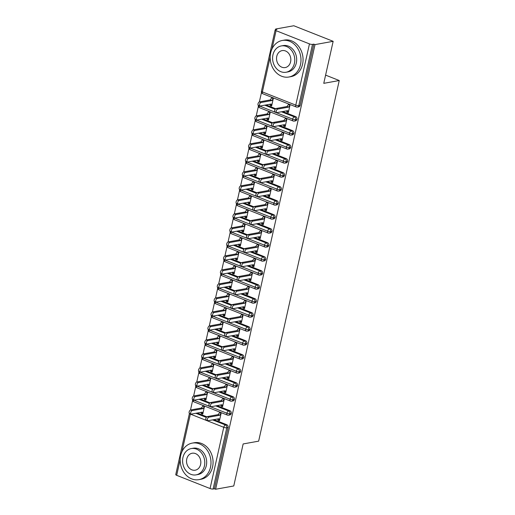 <?xml version="1.0" encoding="UTF-8"?>
<svg xmlns="http://www.w3.org/2000/svg" width="515" height="515" viewBox="0 0 515 515"><rect width="100%" height="100%" fill="white"/><g stroke="black" fill="none" stroke-linecap="round" stroke-linejoin="round"><path stroke-width="0.77" d="M275.654 29.033L276.851 29.503L275.525 29.748A2.227 0.573 12.6 0 0 275.139 29.967A2.227 0.573 12.6 0 0 276.072 30.681L309.464 43.891A2.227 0.573 12.6 0 0 312.496 44.374L313.815 44.129L315.013 44.605L333.154 41.316L293.801 25.75L275.654 29.033L275.499 29.754M261.504 92.365L259.367 101.906M258.369 106.367L256.238 115.907M255.24 120.375L253.11 129.915M252.112 134.376L249.975 143.917M248.977 148.378L246.846 157.925M245.848 162.386L243.717 171.926M242.72 176.388L240.589 185.934M239.591 190.395L237.454 199.936M236.456 204.397L234.325 213.944M233.327 218.405L231.196 227.945M230.199 232.407L228.061 241.953M227.07 246.415L224.933 255.955M223.935 260.416L221.804 269.963M220.806 274.424L218.675 283.965M217.678 288.426L215.54 297.966M214.543 302.434L212.412 311.974M211.414 316.435L209.283 325.976M208.285 330.443L206.155 339.984M205.157 344.445L203.019 353.985M202.022 358.453L199.891 367.993M198.893 372.454L196.762 381.995M195.764 386.462L193.627 396.003M192.629 400.464L190.499 410.004M333.154 41.316L323.761 83.333L339.25 80.527L325.596 75.126M339.25 80.527L258.646 441.149L243.151 443.949L233.765 485.967L215.618 489.25L214.427 488.78L228.113 427.54L226.793 427.785L213.101 489.018L214.427 488.78M213.101 489.018A2.227 0.573 -167.4 0 1 210.069 488.535L176.677 475.326A2.227 0.573 -167.4 0 1 175.75 474.611L189.43 413.416A2.227 0.573 -167.4 0 0 190.37 414.092L181.982 451.597M315.013 44.605L215.618 489.25M207.757 420.678L206.206 420.066A1.854 0.94 -68.4 0 1 205.923 418.264A1.854 0.94 -68.4 0 1 207.281 416.59L208.833 417.202A1.854 0.94 111.6 0 0 207.474 418.875A1.854 0.94 111.6 0 0 207.757 420.678A1.854 0.94 111.6 0 0 208.047 420.704L218.901 418.74L219.545 420.304L217.993 419.693L217.903 420.111L218.695 419.97M217.903 420.111L219.448 420.723L221.205 412.882L219.654 412.27L219.557 412.689L220.356 412.547M203.657 405.936L202.865 406.084L202.955 405.666L204.507 406.277L202.756 414.118L201.204 413.506L201.996 413.358M200.998 412.354L201.204 413.506M197.226 413.036L206.811 416.828M213.925 419.641L226.793 424.733A2.227 1.835 79.7 0 1 228.113 427.54M313.815 44.129L300.129 105.369A2.227 1.835 79.7 0 1 298.739 106.85L297.413 107.094A2.227 1.835 -100.3 0 0 298.803 105.607L300.129 105.369M266.094 104.938L275.68 108.729M282.793 111.543L295.668 116.635A2.227 1.835 79.7 0 1 297.001 119.371A2.227 1.835 79.7 0 1 295.61 120.858L294.284 121.096A2.227 1.835 -100.3 0 0 295.674 119.609L297.001 119.371M276.626 112.579L275.074 111.967A1.854 0.94 -68.4 0 1 274.791 110.159A1.854 0.94 -68.4 0 1 276.149 108.491L277.701 109.103A1.854 0.94 111.6 0 0 276.343 110.77A1.854 0.94 111.6 0 0 276.626 112.579A1.854 0.94 111.6 0 0 276.916 112.605L287.769 110.641L288.413 112.199L286.861 111.588L286.771 112.006L288.316 112.624L290.074 104.777L288.522 104.165L288.426 104.584L289.224 104.442M270.072 105.401L271.624 106.019L273.375 98.172L271.83 97.56L270.304 99.916L259.457 101.886L261.002 102.498A1.854 0.94 111.6 0 0 259.65 104.165A1.854 0.94 111.6 0 0 259.927 105.974A1.854 0.94 111.6 0 0 260.223 106L271.077 104.036L271.72 105.594L270.169 104.983L270.072 105.401L270.864 105.26M262.965 118.939L272.551 122.731M279.658 125.544L292.533 130.636A2.227 1.835 79.7 0 1 293.872 133.379A2.227 1.835 79.7 0 1 292.475 134.859L291.155 135.104A2.227 1.835 -100.3 0 0 292.546 133.617L293.872 133.379M273.497 126.581L271.946 125.969A1.854 0.94 -68.4 0 1 271.663 124.166A1.854 0.94 -68.4 0 1 273.021 122.493L274.572 123.104A1.854 0.94 111.6 0 0 273.214 124.778A1.854 0.94 111.6 0 0 273.497 126.581A1.854 0.94 111.6 0 0 273.787 126.606L284.641 124.643L285.284 126.207L283.733 125.596L283.636 126.014L285.188 126.626L286.945 118.785L285.394 118.173L285.297 118.592L286.089 118.45M266.944 119.409L268.495 120.021L270.246 112.18L268.695 111.568L267.176 113.924L256.322 115.888L257.873 116.499A1.854 0.94 111.6 0 0 256.522 118.173A1.854 0.94 111.6 0 0 256.798 119.976A1.854 0.94 111.6 0 0 257.094 120.001L267.942 118.038L268.585 119.602L267.034 118.991L266.944 119.409L267.736 119.268M259.837 132.941L269.422 136.739M276.529 139.552L289.404 144.644A2.227 1.835 79.7 0 1 290.737 147.38A2.227 1.835 79.7 0 1 289.346 148.867L288.02 149.105A2.227 1.835 -100.3 0 0 289.411 147.618L290.737 147.38M270.362 140.589L268.817 139.977A1.854 0.94 -68.4 0 1 268.534 138.168A1.854 0.94 -68.4 0 1 269.886 136.501L271.437 137.112A1.854 0.94 111.6 0 0 270.085 138.78A1.854 0.94 111.6 0 0 270.362 140.589A1.854 0.94 111.6 0 0 270.658 140.614L281.505 138.651L282.156 140.209L280.604 139.597L280.508 140.016L282.059 140.634L283.81 132.786L282.259 132.175L282.168 132.593L282.96 132.452M263.815 133.411L265.36 134.029L267.118 126.181L265.566 125.57L264.047 127.926L253.193 129.896L254.745 130.507A1.854 0.94 111.6 0 0 253.386 132.175A1.854 0.94 111.6 0 0 253.67 133.984A1.854 0.94 111.6 0 0 253.959 134.009L264.813 132.04L265.457 133.604L263.905 132.992L263.815 133.411L264.607 133.269M256.702 146.949L266.287 150.74M273.401 153.554L286.276 158.646A2.227 1.835 79.7 0 1 287.608 161.388A2.227 1.835 79.7 0 1 286.218 162.869L284.892 163.107A2.227 1.835 -100.3 0 0 286.282 161.626L287.608 161.388M267.234 154.59L265.682 153.979A1.854 0.94 -68.4 0 1 265.405 152.176A1.854 0.94 -68.4 0 1 266.757 150.502L268.309 151.114A1.854 0.94 111.6 0 0 266.95 152.788A1.854 0.94 111.6 0 0 267.234 154.59A1.854 0.94 111.6 0 0 267.523 154.616L278.377 152.652L279.021 154.217L277.469 153.605L277.379 154.024L278.93 154.635L280.681 146.794L279.13 146.183L279.04 146.601L279.832 146.453M260.68 147.419L262.232 148.03L263.983 140.189L262.438 139.578L260.912 141.934L250.065 143.897L251.616 144.509A1.854 0.94 111.6 0 0 250.258 146.183A1.854 0.94 111.6 0 0 250.541 147.985A1.854 0.94 111.6 0 0 250.831 148.011L261.684 146.048L262.328 147.612L260.777 147L260.68 147.419L261.478 147.271M253.573 160.95L263.159 164.749M270.272 167.555L283.147 172.654A2.227 1.835 79.7 0 1 284.48 175.39A2.227 1.835 79.7 0 1 283.089 176.877L281.763 177.115A2.227 1.835 -100.3 0 0 283.153 175.628L284.48 175.39M264.105 168.598L262.553 167.987A1.854 0.94 -68.4 0 1 262.27 166.178A1.854 0.94 -68.4 0 1 263.629 164.504L265.18 165.122A1.854 0.94 111.6 0 0 263.822 166.789A1.854 0.94 111.6 0 0 264.105 168.598A1.854 0.94 111.6 0 0 264.395 168.624L275.248 166.654L275.892 168.218L274.341 167.607L274.25 168.025L275.795 168.643L277.553 160.796L276.001 160.184L275.905 160.603L276.697 160.461M257.552 161.42L259.103 162.038L260.854 154.191L259.303 153.579L257.783 155.936L246.93 157.899L248.481 158.517A1.854 0.94 111.6 0 0 247.129 160.184A1.854 0.94 111.6 0 0 247.406 161.993A1.854 0.94 111.6 0 0 247.702 162.019L258.549 160.049L259.193 161.613L257.648 161.002L257.552 161.42L258.343 161.279M250.445 174.958L260.03 178.75M267.137 181.563L280.012 186.655A2.227 1.835 79.7 0 1 281.351 189.391A2.227 1.835 79.7 0 1 279.954 190.878L278.628 191.117A2.227 1.835 -100.3 0 0 280.025 189.636L281.351 189.391M260.976 182.6L259.425 181.988A1.854 0.94 -68.4 0 1 259.142 180.186A1.854 0.94 -68.4 0 1 260.5 178.512L262.045 179.123A1.854 0.94 111.6 0 0 260.693 180.797A1.854 0.94 111.6 0 0 260.976 182.6A1.854 0.94 111.6 0 0 261.266 182.625L272.12 180.662L272.763 182.226L271.212 181.608L271.115 182.033L272.667 182.645L274.418 174.804L272.873 174.186L272.776 174.611L273.568 174.463M254.423 175.428L255.974 176.04L257.725 168.199L256.174 167.581L254.655 169.944L243.801 171.907L245.352 172.519A1.854 0.94 111.6 0 0 243.994 174.192A1.854 0.94 111.6 0 0 244.277 175.995A1.854 0.94 111.6 0 0 244.567 176.021L255.421 174.057L256.064 175.621L254.513 175.003L254.423 175.428L255.215 175.28M247.316 188.96L256.901 192.752M264.008 195.565L276.883 200.663A2.227 1.835 79.7 0 1 278.216 203.399A2.227 1.835 79.7 0 1 276.825 204.886L275.499 205.125A2.227 1.835 -100.3 0 0 276.89 203.637L278.216 203.399M257.841 196.608L256.29 195.996A1.854 0.94 -68.4 0 1 256.013 194.187A1.854 0.94 -68.4 0 1 257.365 192.513L258.916 193.131A1.854 0.94 111.6 0 0 257.564 194.799A1.854 0.94 111.6 0 0 257.841 196.608A1.854 0.94 111.6 0 0 258.137 196.633L268.985 194.664L269.628 196.228L268.083 195.616L267.987 196.035L269.538 196.646L271.289 188.805L269.738 188.194L269.648 188.612L270.439 188.471M251.294 189.43L252.839 190.041L254.597 182.201L253.045 181.589L251.526 183.945L240.672 185.909L242.224 186.527A1.854 0.94 111.6 0 0 240.866 188.194A1.854 0.94 111.6 0 0 241.149 190.003A1.854 0.94 111.6 0 0 241.438 190.029L252.292 188.059L252.936 189.623L251.384 189.011L251.294 189.43L252.086 189.288M244.181 202.968L253.766 206.76M260.88 209.573L273.755 214.665A2.227 1.835 79.7 0 1 275.087 217.401A2.227 1.835 79.7 0 1 273.697 218.888L272.371 219.126A2.227 1.835 -100.3 0 0 273.761 217.645L275.087 217.401M254.713 210.609L253.161 209.998A1.854 0.94 -68.4 0 1 252.884 208.195A1.854 0.94 -68.4 0 1 254.236 206.521L255.788 207.133A1.854 0.94 111.6 0 0 254.429 208.807A1.854 0.94 111.6 0 0 254.713 210.609A1.854 0.94 111.6 0 0 255.002 210.635L265.856 208.672L266.5 210.236L264.948 209.618L264.858 210.043L266.409 210.654L268.161 202.813L266.609 202.195L266.513 202.62L267.311 202.472M248.159 203.438L249.711 204.049L251.462 196.209L249.917 195.591L248.391 197.953L237.544 199.917L239.089 200.528A1.854 0.94 111.6 0 0 237.737 202.202A1.854 0.94 111.6 0 0 238.02 204.004A1.854 0.94 111.6 0 0 238.31 204.03L249.163 202.067L249.807 203.631L248.256 203.013L248.159 203.438L248.951 203.29M241.052 216.97L250.638 220.761M257.745 223.574L270.626 228.673A2.227 1.835 79.7 0 1 271.959 231.409A2.227 1.835 79.7 0 1 270.568 232.896L269.242 233.134A2.227 1.835 -100.3 0 0 270.632 231.647L271.959 231.409M251.584 224.617L250.032 224.006A1.854 0.94 -68.4 0 1 249.749 222.197A1.854 0.94 -68.4 0 1 251.108 220.523L252.659 221.141A1.854 0.94 111.6 0 0 251.301 222.808A1.854 0.94 111.6 0 0 251.584 224.617A1.854 0.94 111.6 0 0 251.874 224.643L262.727 222.673L263.371 224.237L261.82 223.626L261.723 224.044L263.274 224.656L265.032 216.815L263.48 216.203L263.384 216.622L264.176 216.48M245.031 217.439L246.582 218.051L248.333 210.21L246.782 209.599L245.262 211.955L234.409 213.918L235.96 214.536A1.854 0.94 111.6 0 0 234.608 216.203A1.854 0.94 111.6 0 0 234.885 218.012A1.854 0.94 111.6 0 0 235.181 218.038L246.028 216.068L246.672 217.633L245.127 217.021L245.031 217.439L245.822 217.298M237.924 230.978L247.509 234.769M254.616 237.582L267.491 242.674A2.227 1.835 79.7 0 1 268.824 245.41A2.227 1.835 79.7 0 1 267.433 246.897L266.107 247.136A2.227 1.835 -100.3 0 0 267.504 245.655L268.824 245.41M248.449 238.619L246.904 238.007A1.854 0.94 -68.4 0 1 246.621 236.198A1.854 0.94 -68.4 0 1 247.979 234.531L249.524 235.143A1.854 0.94 111.6 0 0 248.172 236.816A1.854 0.94 111.6 0 0 248.449 238.619A1.854 0.94 111.6 0 0 248.745 238.645L259.599 236.681L260.242 238.245L258.691 237.627L258.594 238.052L260.146 238.664L261.897 230.823L260.352 230.205L260.255 230.63L261.047 230.482M241.902 231.447L243.453 232.059L245.204 224.218L243.653 223.6L242.134 225.963L231.28 227.926L232.832 228.538A1.854 0.94 111.6 0 0 231.473 230.211A1.854 0.94 111.6 0 0 231.756 232.014A1.854 0.94 111.6 0 0 232.046 232.04L242.9 230.076L243.544 231.641L241.992 231.023L241.902 231.447L242.694 231.299M234.789 244.979L244.38 248.771M251.487 251.584L264.362 256.682A2.227 1.835 79.7 0 1 265.695 259.418A2.227 1.835 79.7 0 1 264.304 260.905L262.978 261.144A2.227 1.835 -100.3 0 0 264.369 259.657L265.695 259.418M245.32 252.627L243.769 252.009A1.854 0.94 -68.4 0 1 243.492 250.206A1.854 0.94 -68.4 0 1 244.844 248.533L246.395 249.151A1.854 0.94 111.6 0 0 245.043 250.818A1.854 0.94 111.6 0 0 245.32 252.627A1.854 0.94 111.6 0 0 245.616 252.646L256.464 250.683L257.107 252.247L255.562 251.635L255.466 252.054L257.017 252.665L258.768 244.825L257.217 244.213L257.127 244.631L257.918 244.49M238.767 245.449L240.318 246.061L242.076 238.22L240.524 237.608L239.005 239.964L228.151 241.928L229.703 242.546A1.854 0.94 111.6 0 0 228.345 244.213A1.854 0.94 111.6 0 0 228.628 246.022A1.854 0.94 111.6 0 0 228.918 246.041L239.771 244.078L240.415 245.642L238.863 245.031L238.767 245.449L239.565 245.307M231.66 258.987L241.245 262.779M248.359 265.592L261.234 270.684A2.227 1.835 79.7 0 1 262.566 273.42A2.227 1.835 79.7 0 1 261.176 274.907L259.85 275.145A2.227 1.835 -100.3 0 0 261.24 273.665L262.566 273.42M242.192 266.628L240.64 266.017A1.854 0.94 -68.4 0 1 240.357 264.208A1.854 0.94 -68.4 0 1 241.715 262.541L243.267 263.152A1.854 0.94 111.6 0 0 241.908 264.826A1.854 0.94 111.6 0 0 242.192 266.628A1.854 0.94 111.6 0 0 242.481 266.654L253.335 264.691L253.979 266.255L252.427 265.637L252.337 266.062L253.882 266.673L255.64 258.833L254.088 258.215L253.992 258.639L254.79 258.491M235.638 259.457L237.19 260.069L238.941 252.228L237.389 251.61L235.87 253.972L225.023 255.936L226.568 256.547A1.854 0.94 111.6 0 0 225.216 258.221A1.854 0.94 111.6 0 0 225.493 260.024A1.854 0.94 111.6 0 0 225.789 260.049L236.636 258.086L237.286 259.65L235.735 259.032L235.638 259.457L236.43 259.309M228.531 272.989L238.117 276.78M245.224 279.594L258.099 284.692A2.227 1.835 79.7 0 1 259.438 287.428A2.227 1.835 79.7 0 1 258.041 288.909L256.721 289.153A2.227 1.835 -100.3 0 0 258.112 287.666L259.438 287.428M239.063 280.636L237.512 280.018A1.854 0.94 -68.4 0 1 237.228 278.216A1.854 0.94 -68.4 0 1 238.587 276.542L240.138 277.16A1.854 0.94 111.6 0 0 238.78 278.827A1.854 0.94 111.6 0 0 239.063 280.636A1.854 0.94 111.6 0 0 239.353 280.656L250.206 278.692L250.85 280.257L249.299 279.645L249.202 280.063L250.754 280.675L252.505 272.834L250.959 272.223L250.863 272.641L251.655 272.499M232.51 273.459L234.061 274.07L235.812 266.229L234.261 265.618L232.741 267.974L221.888 269.937L223.439 270.555A1.854 0.94 111.6 0 0 222.081 272.223A1.854 0.94 111.6 0 0 222.364 274.032A1.854 0.94 111.6 0 0 222.654 274.051L233.507 272.087L234.151 273.652L232.6 273.04L232.51 273.459L233.301 273.317M225.403 286.997L234.988 290.788M242.095 293.601L254.97 298.694A2.227 1.835 79.7 0 1 256.303 301.43A2.227 1.835 79.7 0 1 254.912 302.917L253.586 303.155A2.227 1.835 -100.3 0 0 254.977 301.674L256.303 301.43M235.928 294.638L234.383 294.026A1.854 0.94 -68.4 0 1 234.1 292.217A1.854 0.94 -68.4 0 1 235.452 290.55L237.003 291.162A1.854 0.94 111.6 0 0 235.651 292.835A1.854 0.94 111.6 0 0 235.928 294.638A1.854 0.94 111.6 0 0 236.224 294.664L247.071 292.7L247.715 294.265L246.17 293.647L246.073 294.071L247.625 294.683L249.376 286.842L247.824 286.224L247.734 286.649L248.526 286.501M229.381 287.467L230.926 288.078L232.683 280.237L231.132 279.619L229.613 281.982L218.759 283.945L220.311 284.557A1.854 0.94 111.6 0 0 218.952 286.231A1.854 0.94 111.6 0 0 219.236 288.033A1.854 0.94 111.6 0 0 219.525 288.059L230.379 286.095L231.023 287.66L229.471 287.042L229.381 287.467L230.173 287.319M222.268 300.998L231.853 304.79M238.966 307.603L251.841 312.695A2.227 1.835 79.7 0 1 253.174 315.438A2.227 1.835 79.7 0 1 251.784 316.918L250.457 317.163A2.227 1.835 -100.3 0 0 251.848 315.676L253.174 315.438M232.799 308.646L231.248 308.028A1.854 0.94 -68.4 0 1 230.971 306.225A1.854 0.94 -68.4 0 1 232.323 304.552L233.874 305.17A1.854 0.94 111.6 0 0 232.516 306.837A1.854 0.94 111.6 0 0 232.799 308.646A1.854 0.94 111.6 0 0 233.089 308.665L243.943 306.702L244.586 308.266L243.035 307.655L242.945 308.073L244.496 308.685L246.247 300.844L244.696 300.232L244.606 300.651L245.398 300.509M226.246 301.468L227.797 302.08L229.548 294.239L228.003 293.627L226.478 295.983L215.631 297.947L217.182 298.558A1.854 0.94 111.6 0 0 215.824 300.232A1.854 0.94 111.6 0 0 216.107 302.041A1.854 0.94 111.6 0 0 216.397 302.06L227.25 300.097L227.894 301.661L226.343 301.05L226.246 301.468L227.044 301.327M219.139 315.006L228.724 318.798M235.838 321.611L248.713 326.703A2.227 1.835 79.7 0 1 250.045 329.439A2.227 1.835 79.7 0 1 248.655 330.926L247.329 331.164A2.227 1.835 -100.3 0 0 248.719 329.684L250.045 329.439M229.671 322.648L228.119 322.036A1.854 0.94 -68.4 0 1 227.836 320.227A1.854 0.94 -68.4 0 1 229.194 318.56L230.746 319.171A1.854 0.94 111.6 0 0 229.387 320.845A1.854 0.94 111.6 0 0 229.671 322.648A1.854 0.94 111.6 0 0 229.96 322.673L240.814 320.71L241.458 322.274L239.906 321.656L239.816 322.075L241.361 322.693L243.119 314.852L241.567 314.234L241.471 314.652L242.262 314.511M223.117 315.47L224.669 316.088L226.42 308.24L224.868 307.629L223.349 309.991L212.495 311.955L214.047 312.566A1.854 0.94 111.6 0 0 212.695 314.24A1.854 0.94 111.6 0 0 212.972 316.043A1.854 0.94 111.6 0 0 213.268 316.068L224.115 314.105L224.759 315.663L223.214 315.051L223.117 315.47L223.909 315.328M216.01 329.008L225.596 332.799M232.703 335.613L245.578 340.705A2.227 1.835 79.7 0 1 246.917 343.447A2.227 1.835 79.7 0 1 245.52 344.928L244.194 345.172A2.227 1.835 -100.3 0 0 245.591 343.685L246.917 343.447M226.542 336.656L224.991 336.038A1.854 0.94 -68.4 0 1 224.707 334.235A1.854 0.94 -68.4 0 1 226.066 332.561L227.611 333.173A1.854 0.94 111.6 0 0 226.259 334.847A1.854 0.94 111.6 0 0 226.542 336.656A1.854 0.94 111.6 0 0 226.832 336.675L237.685 334.711L238.329 336.276L236.778 335.664L236.681 336.083L238.233 336.694L239.984 328.853L238.439 328.242L238.342 328.66L239.134 328.519M219.989 329.478L221.54 330.089L223.291 322.248L221.74 321.637L220.22 323.993L209.367 325.956L210.918 326.568A1.854 0.94 111.6 0 0 209.56 328.242A1.854 0.94 111.6 0 0 209.843 330.051A1.854 0.94 111.6 0 0 210.133 330.07L220.987 328.107L221.63 329.671L220.079 329.059L219.989 329.478L220.78 329.336M212.882 343.016L222.467 346.807M229.574 349.621L242.449 354.713A2.227 1.835 79.7 0 1 243.782 357.449A2.227 1.835 79.7 0 1 242.391 358.936L241.065 359.174A2.227 1.835 -100.3 0 0 242.456 357.687L243.782 357.449M223.407 350.657L221.856 350.046A1.854 0.94 -68.4 0 1 221.579 348.237A1.854 0.94 -68.4 0 1 222.931 346.569L224.482 347.181A1.854 0.94 111.6 0 0 223.13 348.855A1.854 0.94 111.6 0 0 223.407 350.657A1.854 0.94 111.6 0 0 223.703 350.683L234.55 348.719L235.194 350.277L233.649 349.666L233.553 350.084L235.104 350.702L236.855 342.855L235.304 342.243L235.213 342.662L236.005 342.52M216.854 343.479L218.405 344.097L220.163 336.25L218.611 335.638L217.092 337.995L206.238 339.964L207.79 340.576A1.854 0.94 111.6 0 0 206.431 342.25A1.854 0.94 111.6 0 0 206.715 344.052A1.854 0.94 111.6 0 0 207.004 344.078L217.858 342.115L218.502 343.672L216.95 343.061L216.854 343.479L217.652 343.338M209.747 357.017L219.332 360.809M226.446 363.622L239.321 368.714A2.227 1.835 79.7 0 1 240.653 371.457A2.227 1.835 79.7 0 1 239.263 372.937L237.936 373.182A2.227 1.835 -100.3 0 0 239.327 371.695L240.653 371.457M220.278 364.665L218.727 364.047A1.854 0.94 -68.4 0 1 218.444 362.245A1.854 0.94 -68.4 0 1 219.802 360.571L221.353 361.182A1.854 0.94 111.6 0 0 219.995 362.856A1.854 0.94 111.6 0 0 220.278 364.665A1.854 0.94 111.6 0 0 220.568 364.684L231.422 362.721L232.065 364.285L230.514 363.674L230.424 364.092L231.975 364.704L233.726 356.863L232.175 356.251L232.078 356.67L232.877 356.528M213.725 357.487L215.276 358.099L217.027 350.258L215.482 349.646L213.957 352.002L203.11 353.966L204.655 354.577A1.854 0.94 111.6 0 0 203.303 356.251A1.854 0.94 111.6 0 0 203.586 358.06A1.854 0.94 111.6 0 0 203.876 358.08L214.729 356.116L215.373 357.68L213.822 357.069L213.725 357.487L214.517 357.346M206.618 371.025L216.203 374.817M223.31 377.63L236.185 382.722A2.227 1.835 79.7 0 1 237.524 385.458A2.227 1.835 79.7 0 1 236.128 386.945L234.808 387.183A2.227 1.835 -100.3 0 0 236.198 385.696L237.524 385.458M217.15 378.667L215.598 378.055A1.854 0.94 -68.4 0 1 215.315 376.246A1.854 0.94 -68.4 0 1 216.673 374.579L218.225 375.19A1.854 0.94 111.6 0 0 216.867 376.858A1.854 0.94 111.6 0 0 217.15 378.667A1.854 0.94 111.6 0 0 217.439 378.692L228.293 376.729L228.937 378.287L227.385 377.675L227.289 378.094L228.84 378.712L230.598 370.864L229.046 370.253L228.95 370.671L229.742 370.53M210.596 371.489L212.148 372.107L213.899 364.26L212.347 363.648L210.828 366.004L199.975 367.974L201.526 368.585A1.854 0.94 111.6 0 0 200.174 370.253A1.854 0.94 111.6 0 0 200.451 372.062A1.854 0.94 111.6 0 0 200.747 372.088L211.594 370.124L212.238 371.682L210.693 371.07L210.596 371.489L211.388 371.347M203.489 385.027L213.075 388.819M220.182 391.632L233.057 396.724A2.227 1.835 79.7 0 1 234.389 399.466A2.227 1.835 79.7 0 1 232.999 400.947L231.673 401.191A2.227 1.835 -100.3 0 0 233.07 399.704L234.389 399.466M214.015 392.675L212.47 392.057A1.854 0.94 -68.4 0 1 212.186 390.254A1.854 0.94 -68.4 0 1 213.545 388.58L215.09 389.192A1.854 0.94 111.6 0 0 213.738 390.866A1.854 0.94 111.6 0 0 214.015 392.675A1.854 0.94 111.6 0 0 214.311 392.694L225.158 390.731L225.808 392.295L224.257 391.683L224.16 392.102L225.712 392.713L227.463 384.872L225.911 384.261L225.821 384.679L226.613 384.538M207.468 385.497L209.013 386.108L210.77 378.268L209.219 377.656L207.7 380.012L196.846 381.976L198.397 382.587A1.854 0.94 111.6 0 0 197.039 384.261A1.854 0.94 111.6 0 0 197.322 386.063A1.854 0.94 111.6 0 0 197.612 386.089L208.466 384.126L209.109 385.69L207.558 385.078L207.468 385.497L208.26 385.355M200.354 399.035L209.94 402.827M217.053 405.64L229.928 410.732A2.227 1.835 79.7 0 1 231.261 413.468A2.227 1.835 79.7 0 1 229.87 414.955L228.544 415.193A2.227 1.835 -100.3 0 0 229.935 413.706L231.261 413.468M210.886 406.676L209.335 406.065A1.854 0.94 -68.4 0 1 209.058 404.256A1.854 0.94 -68.4 0 1 210.41 402.588L211.961 403.2A1.854 0.94 111.6 0 0 210.603 404.867A1.854 0.94 111.6 0 0 210.886 406.676A1.854 0.94 111.6 0 0 211.176 406.702L222.029 404.739L222.673 406.296L221.122 405.685L221.032 406.103L222.583 406.721L224.334 398.874L222.783 398.262L222.692 398.681L223.484 398.539M204.333 399.498L205.884 400.116L207.642 392.269L206.09 391.658L204.564 394.014L193.717 395.984L195.269 396.595A1.854 0.94 111.6 0 0 193.91 398.262A1.854 0.94 111.6 0 0 194.194 400.071A1.854 0.94 111.6 0 0 194.483 400.097L205.337 398.134L205.981 399.692L204.429 399.08L204.333 399.498L205.131 399.357M192.61 399.447A2.227 0.573 12.6 0 0 193.511 400.013L226.903 413.223A2.227 0.573 12.6 0 0 229.935 413.706A2.227 1.835 -100.3 0 0 228.602 410.97L229.928 410.732M221.032 406.103L221.823 405.962M224.16 392.102L224.952 391.96M227.289 378.094L228.087 377.952M230.424 364.092L231.216 363.951M233.553 350.084L234.344 349.943M236.681 336.083L237.473 335.941M239.816 322.075L240.608 321.933M242.945 308.073L243.737 307.931M246.073 294.071L246.865 293.923M249.202 280.063L250 279.922M252.337 266.062L253.129 265.914M255.466 252.054L256.258 251.912M258.594 238.052L259.386 237.904M261.723 224.044L262.521 223.903M264.858 210.043L265.65 209.895M267.987 196.035L268.779 195.893M271.115 182.033L271.907 181.885M274.25 168.025L275.042 167.884M277.379 154.024L278.171 153.876M280.508 140.016L281.299 139.874M283.636 126.014L284.435 125.872M286.771 112.006L287.563 111.864M195.739 385.439A2.227 0.573 12.6 0 0 196.646 386.012L230.038 399.222A2.227 0.573 12.6 0 0 233.07 399.704A2.227 1.835 -100.3 0 0 231.731 396.968L233.057 396.724M198.867 371.437A2.227 0.573 12.6 0 0 199.775 372.004L233.166 385.214A2.227 0.573 12.6 0 0 236.198 385.696A2.227 1.835 -100.3 0 0 234.866 382.96L236.185 382.722M202.002 357.429A2.227 0.573 12.6 0 0 202.904 358.002L236.295 371.212A2.227 0.573 12.6 0 0 239.327 371.695A2.227 1.835 -100.3 0 0 237.994 368.959L239.321 368.714M205.131 343.428A2.227 0.573 12.6 0 0 206.032 343.994L239.424 357.204A2.227 0.573 12.6 0 0 242.456 357.687A2.227 1.835 -100.3 0 0 241.123 354.951L242.449 354.713M208.26 329.42A2.227 0.573 12.6 0 0 209.167 329.993L242.559 343.202A2.227 0.573 12.6 0 0 245.591 343.685A2.227 1.835 -100.3 0 0 244.252 340.949L245.578 340.705M211.395 315.418A2.227 0.573 12.6 0 0 212.296 315.985L245.687 329.201A2.227 0.573 12.6 0 0 248.719 329.684A2.227 1.835 -100.3 0 0 247.387 326.941L248.713 326.703M214.523 301.41A2.227 0.573 12.6 0 0 215.424 301.983L248.816 315.193A2.227 0.573 12.6 0 0 251.848 315.676A2.227 1.835 -100.3 0 0 250.515 312.94L251.841 312.695M217.652 287.409A2.227 0.573 12.6 0 0 218.56 287.982L251.951 301.191A2.227 0.573 12.6 0 0 254.977 301.674A2.227 1.835 -100.3 0 0 253.644 298.932L254.97 298.694M220.78 273.401A2.227 0.573 12.6 0 0 221.688 273.974L255.08 287.183A2.227 0.573 12.6 0 0 258.112 287.666A2.227 1.835 -100.3 0 0 256.779 284.93L258.099 284.692M223.916 259.399A2.227 0.573 12.6 0 0 224.817 259.972L258.208 273.182A2.227 0.573 12.6 0 0 261.24 273.665A2.227 1.835 -100.3 0 0 259.908 270.922L261.234 270.684M227.044 245.391A2.227 0.573 12.6 0 0 227.945 245.964L261.337 259.174A2.227 0.573 12.6 0 0 264.369 259.657A2.227 1.835 -100.3 0 0 263.036 256.921L264.362 256.682M230.173 231.39A2.227 0.573 12.6 0 0 231.081 231.962L264.472 245.172A2.227 0.573 12.6 0 0 267.504 245.655A2.227 1.835 -100.3 0 0 266.165 242.913L267.491 242.674M233.308 217.382A2.227 0.573 12.6 0 0 234.209 217.954L267.6 231.164A2.227 0.573 12.6 0 0 270.632 231.647A2.227 1.835 -100.3 0 0 269.3 228.911L270.626 228.673M236.436 203.38A2.227 0.573 12.6 0 0 237.338 203.953L270.729 217.163A2.227 0.573 12.6 0 0 273.761 217.645A2.227 1.835 -100.3 0 0 272.429 214.903L273.755 214.665M239.565 189.372A2.227 0.573 12.6 0 0 240.473 189.945L273.858 203.155A2.227 0.573 12.6 0 0 276.89 203.637A2.227 1.835 -100.3 0 0 275.557 200.901L276.883 200.663M242.694 175.37A2.227 0.573 12.6 0 0 243.601 175.943L276.993 189.153A2.227 0.573 12.6 0 0 280.025 189.636A2.227 1.835 -100.3 0 0 278.686 186.894L280.012 186.655M245.829 161.362A2.227 0.573 12.6 0 0 246.73 161.935L280.121 175.145A2.227 0.573 12.6 0 0 283.153 175.628A2.227 1.835 -100.3 0 0 281.821 172.892L283.147 172.654M248.957 147.361A2.227 0.573 12.6 0 0 249.859 147.934L283.25 161.144A2.227 0.573 12.6 0 0 286.282 161.626A2.227 1.835 -100.3 0 0 284.95 158.89L286.276 158.646M252.086 133.353A2.227 0.573 12.6 0 0 252.994 133.926L286.385 147.136A2.227 0.573 12.6 0 0 289.411 147.618A2.227 1.835 -100.3 0 0 288.078 144.882L289.404 144.644M255.215 119.351A2.227 0.573 12.6 0 0 256.122 119.924L289.514 133.134A2.227 0.573 12.6 0 0 292.546 133.617A2.227 1.835 -100.3 0 0 291.213 130.881L292.533 130.636M258.35 105.35A2.227 0.573 12.6 0 0 259.251 105.916L292.642 119.126A2.227 0.573 12.6 0 0 295.674 119.609A2.227 1.835 -100.3 0 0 294.342 116.873L295.668 116.635M207.281 416.59L218.135 414.627L219.557 412.689L221.109 413.3L219.686 415.238L218.135 414.627M217.993 419.693L217.691 418.959M208.833 417.202L219.686 415.238M191.059 414.073L189.514 413.461A1.854 0.94 -68.4 0 1 189.23 411.659A1.854 0.94 -68.4 0 1 190.582 409.985L192.134 410.597A1.854 0.94 111.6 0 0 190.782 412.27A1.854 0.94 111.6 0 0 191.059 414.073A1.854 0.94 111.6 0 0 191.355 414.099L202.202 412.135L202.852 413.7L201.301 413.088M190.582 409.985L201.436 408.022L202.865 406.084L204.416 406.696L202.987 408.633L192.134 410.597M201.436 408.022L202.987 408.633M210.41 402.588L221.263 400.619L222.692 398.681L224.237 399.299L222.815 401.237L221.263 400.619M221.122 405.685L220.826 404.951M211.961 403.2L222.815 401.237M213.545 388.58L224.392 386.617L225.821 384.679L227.373 385.291L225.943 387.228L224.392 386.617M224.257 391.683L223.954 390.949M215.09 389.192L225.943 387.228M216.673 374.579L227.527 372.609L228.95 370.671L230.501 371.289L229.072 373.227L227.527 372.609M227.385 377.675L227.083 376.948M218.225 375.19L229.072 373.227M219.802 360.571L230.656 358.607L232.078 356.67L233.63 357.281L232.207 359.219L230.656 358.607M230.514 363.674L230.211 362.94M221.353 361.182L232.207 359.219M194.194 400.071L192.642 399.46A1.854 0.94 -68.4 0 1 192.359 397.651A1.854 0.94 -68.4 0 1 193.717 395.984M206.785 391.934L205.994 392.076L207.545 392.694L206.116 394.632L195.269 396.595M204.127 398.346L204.429 399.08M204.564 394.014L206.116 394.632M197.322 386.063L195.771 385.452A1.854 0.94 -68.4 0 1 195.488 383.649A1.854 0.94 -68.4 0 1 196.846 381.976M209.92 377.933L209.122 378.074L210.674 378.686L209.251 380.624L198.397 382.587M207.255 384.344L207.558 385.078M207.7 380.012L209.251 380.624M200.451 372.062L198.899 371.45A1.854 0.94 -68.4 0 1 198.623 369.641A1.854 0.94 -68.4 0 1 199.975 367.974M213.049 363.925L212.257 364.066L213.802 364.684L212.38 366.622L201.526 368.585M210.39 370.343L210.693 371.07M210.828 366.004L212.38 366.622M203.586 358.06L202.035 357.442A1.854 0.94 -68.4 0 1 201.751 355.64A1.854 0.94 -68.4 0 1 203.11 353.966M216.178 349.923L215.386 350.065L216.937 350.676L215.508 352.614L204.655 354.577M213.519 356.335L213.822 357.069M213.957 352.002L215.508 352.614M180.681 455.479A18.566 15.296 -100.3 0 0 198.893 479.645A18.566 15.296 -100.3 0 0 210.493 467.272A18.566 15.296 -100.3 0 0 192.275 443.106A18.566 15.296 -100.3 0 0 180.681 455.479M198.893 479.645L200.966 479.272A18.566 15.296 -100.3 0 0 212.566 466.899A18.566 15.296 -100.3 0 0 194.348 442.726L192.275 443.106M191.297 448.565L193.202 448.217A13.371 11.015 79.7 0 1 206.322 465.618A13.371 11.015 79.7 0 1 197.966 474.527L196.061 474.875A13.371 11.015 -100.3 0 0 204.416 465.966A13.371 11.015 -100.3 0 0 191.297 448.565A13.371 11.015 -100.3 0 0 182.947 457.475A13.371 11.015 -100.3 0 0 196.061 474.875M200.599 464.453A8.613 7.101 -100.3 0 0 192.147 453.239A8.613 7.101 -100.3 0 0 186.765 458.981A8.613 7.101 -100.3 0 0 195.217 470.195A8.613 7.101 -100.3 0 0 200.599 464.453M270.678 52.845A18.566 15.296 -100.3 0 0 288.896 77.012A18.566 15.296 -100.3 0 0 300.49 64.639A18.566 15.296 -100.3 0 0 282.278 40.473A18.566 15.296 -100.3 0 0 270.678 52.845M288.896 77.012L290.962 76.638A18.566 15.296 -100.3 0 0 302.562 64.266A18.566 15.296 -100.3 0 0 284.351 40.093L282.278 40.473M281.299 45.932L283.205 45.584A13.371 11.015 79.7 0 1 296.318 62.985A13.371 11.015 79.7 0 1 287.969 71.894L286.063 72.242A13.371 11.015 -100.3 0 0 294.413 63.332A13.371 11.015 -100.3 0 0 281.299 45.932A13.371 11.015 -100.3 0 0 272.95 54.841A13.371 11.015 -100.3 0 0 286.063 72.242M290.595 61.819A8.613 7.101 -100.3 0 0 282.143 50.605A8.613 7.101 -100.3 0 0 276.761 56.347A8.613 7.101 -100.3 0 0 285.213 67.562A8.613 7.101 -100.3 0 0 290.595 61.819M222.931 346.569L233.784 344.599L235.213 342.662L236.765 343.28L235.336 345.217L233.784 344.599M233.649 349.666L233.347 348.938M224.482 347.181L235.336 345.217M206.715 344.052L205.163 343.441A1.854 0.94 -68.4 0 1 204.88 341.632A1.854 0.94 -68.4 0 1 206.238 339.964M219.306 335.915L218.515 336.057L220.066 336.675L218.637 338.613L207.79 340.576M216.648 342.333L216.95 343.061M217.092 337.995L218.637 338.613M226.066 332.561L236.913 330.598L238.342 328.66L239.893 329.272L238.464 331.209L236.913 330.598M236.778 335.664L236.475 334.93M227.611 333.173L238.464 331.209M209.843 330.051L208.292 329.433A1.854 0.94 -68.4 0 1 208.015 327.63A1.854 0.94 -68.4 0 1 209.367 325.956M222.441 321.914L221.643 322.055L223.195 322.667L221.772 324.605L210.918 326.568M219.783 328.325L220.079 329.059M220.22 323.993L221.772 324.605M229.194 318.56L240.048 316.596L241.471 314.652L243.022 315.27L241.593 317.208L240.048 316.596M239.906 321.656L239.604 320.929M230.746 319.171L241.593 317.208M212.972 316.043L211.427 315.431A1.854 0.94 -68.4 0 1 211.144 313.622A1.854 0.94 -68.4 0 1 212.495 311.955M225.57 307.906L224.778 308.047L226.33 308.665L224.901 310.603L214.047 312.566M222.911 314.324L223.214 315.051M223.349 309.991L224.901 310.603M232.323 304.552L243.177 302.588L244.606 300.651L246.151 301.262L244.728 303.2L243.177 302.588M243.035 307.655L242.739 306.921M233.874 305.17L244.728 303.2M216.107 302.041L214.555 301.423A1.854 0.94 -68.4 0 1 214.272 299.621A1.854 0.94 -68.4 0 1 215.631 297.947M228.699 293.904L227.907 294.046L229.458 294.657L228.029 296.595L217.182 298.558M226.04 300.316L226.343 301.05M226.478 295.983L228.029 296.595M235.452 290.55L246.305 288.587L247.734 286.649L249.286 287.261L247.857 289.198L246.305 288.587M246.17 293.647L245.867 292.919M237.003 291.162L247.857 289.198M219.236 288.033L217.684 287.422A1.854 0.94 -68.4 0 1 217.401 285.613A1.854 0.94 -68.4 0 1 218.759 283.945M231.834 279.896L231.035 280.044L232.587 280.656L231.164 282.593L220.311 284.557M229.169 286.314L229.471 287.042M229.613 281.982L231.164 282.593M238.587 276.542L249.434 274.579L250.863 272.641L252.414 273.253L250.985 275.19L249.434 274.579M249.299 279.645L248.996 278.911M240.138 277.16L250.985 275.19M222.364 274.032L220.813 273.414A1.854 0.94 -68.4 0 1 220.536 271.611A1.854 0.94 -68.4 0 1 221.888 269.937M234.962 265.895L234.171 266.036L235.716 266.648L234.293 268.585L223.439 270.555M232.304 272.306L232.6 273.04M232.741 267.974L234.293 268.585M241.715 262.541L252.569 260.577L253.992 258.639L255.543 259.251L254.12 261.189L252.569 260.577M252.427 265.637L252.125 264.91M243.267 263.152L254.12 261.189M225.493 260.024L223.948 259.412A1.854 0.94 -68.4 0 1 223.665 257.603A1.854 0.94 -68.4 0 1 225.023 255.936M238.091 251.887L237.299 252.035L238.851 252.646L237.421 254.584L226.568 256.547M235.432 258.305L235.735 259.032M235.87 253.972L237.421 254.584M244.844 248.533L255.698 246.569L257.127 244.631L258.672 245.243L257.249 247.181L255.698 246.569M255.562 251.635L255.26 250.902M246.395 249.151L257.249 247.181M228.628 246.022L227.076 245.404A1.854 0.94 -68.4 0 1 226.793 243.601A1.854 0.94 -68.4 0 1 228.151 241.928M241.22 237.885L240.428 238.027L241.979 238.638L240.55 240.576L229.703 242.546M238.561 244.297L238.863 245.031M239.005 239.964L240.55 240.576M247.979 234.531L258.826 232.568L260.255 230.63L261.807 231.241L260.378 233.179L258.826 232.568M258.691 237.627L258.388 236.9M249.524 235.143L260.378 233.179M231.756 232.014L230.205 231.402A1.854 0.94 -68.4 0 1 229.922 229.593A1.854 0.94 -68.4 0 1 231.28 227.926M244.355 223.877L243.556 224.025L245.108 224.637L243.685 226.574L232.832 228.538M241.69 230.295L241.992 231.023M242.134 225.963L243.685 226.574M251.108 220.523L261.961 218.56L263.384 216.622L264.935 217.233L263.506 219.171L261.961 218.56M261.82 223.626L261.517 222.892M252.659 221.141L263.506 219.171M234.885 218.012L233.334 217.401A1.854 0.94 -68.4 0 1 233.057 215.592A1.854 0.94 -68.4 0 1 234.409 213.918M247.483 209.875L246.691 210.017L248.243 210.629L246.814 212.566L235.96 214.536M244.825 216.287L245.127 217.021M245.262 211.955L246.814 212.566M254.236 206.521L265.09 204.558L266.513 202.62L268.064 203.232L266.641 205.17L265.09 204.558M264.948 209.618L264.652 208.89M255.788 207.133L266.641 205.17M238.02 204.004L236.469 203.393A1.854 0.94 -68.4 0 1 236.185 201.584A1.854 0.94 -68.4 0 1 237.544 199.917M250.612 195.867L249.82 196.015L251.372 196.627L249.942 198.565L239.089 200.528M247.953 202.286L248.256 203.013M248.391 197.953L249.942 198.565M257.365 192.513L268.218 190.55L269.648 188.612L271.199 189.224L269.77 191.168L268.218 190.55M268.083 195.616L267.781 194.882M258.916 193.131L269.77 191.168M241.149 190.003L239.597 189.391A1.854 0.94 -68.4 0 1 239.314 187.582A1.854 0.94 -68.4 0 1 240.672 185.909M253.741 181.866L252.949 182.007L254.5 182.619L253.071 184.563L242.224 186.527M251.082 188.278L251.384 189.011M251.526 183.945L253.071 184.563M260.5 178.512L271.347 176.548L272.776 174.611L274.328 175.222L272.899 177.16L271.347 176.548M271.212 181.608L270.909 180.881M262.045 179.123L272.899 177.16M244.277 175.995L242.726 175.383A1.854 0.94 -68.4 0 1 242.449 173.581A1.854 0.94 -68.4 0 1 243.801 171.907M256.876 167.858L256.084 168.006L257.629 168.617L256.206 170.555L245.352 172.519M254.217 174.276L254.513 175.003M254.655 169.944L256.206 170.555M263.629 164.504L274.482 162.54L275.905 160.603L277.456 161.221L276.027 163.158L274.482 162.54M274.341 167.607L274.038 166.873M265.18 165.122L276.027 163.158M247.406 161.993L245.861 161.382A1.854 0.94 -68.4 0 1 245.578 159.573A1.854 0.94 -68.4 0 1 246.93 157.899M260.004 153.856L259.212 153.998L260.764 154.616L259.335 156.554L248.481 158.517M257.346 160.268L257.648 161.002M257.783 155.936L259.335 156.554M266.757 150.502L277.611 148.539L279.04 146.601L280.585 147.213L279.162 149.15L277.611 148.539M277.469 153.605L277.173 152.871M268.309 151.114L279.162 149.15M250.541 147.985L248.99 147.374A1.854 0.94 -68.4 0 1 248.706 145.571A1.854 0.94 -68.4 0 1 250.065 143.897M263.133 139.848L262.341 139.996L263.892 140.608L262.463 142.546L251.616 144.509M260.474 146.266L260.777 147M260.912 141.934L262.463 142.546M269.886 136.501L280.739 134.531L282.168 132.593L283.72 133.211L282.291 135.149L280.739 134.531M280.604 139.597L280.302 138.863M271.437 137.112L282.291 135.149M253.67 133.984L252.118 133.372A1.854 0.94 -68.4 0 1 251.835 131.563A1.854 0.94 -68.4 0 1 253.193 129.896M266.268 125.847L265.47 125.988L267.021 126.606L265.598 128.544L254.745 130.507M263.603 132.258L263.905 132.992M264.047 127.926L265.598 128.544M273.021 122.493L283.868 120.529L285.297 118.592L286.849 119.203L285.419 121.141L283.868 120.529M283.733 125.596L283.43 124.862M274.572 123.104L285.419 121.141M256.798 119.976L255.247 119.364A1.854 0.94 -68.4 0 1 254.97 117.562A1.854 0.94 -68.4 0 1 256.322 115.888M269.397 111.845L268.605 111.987L270.15 112.598L268.727 114.536L257.873 116.499M266.738 118.257L267.034 118.991M267.176 113.924L268.727 114.536M276.149 108.491L287.003 106.521L288.426 104.584L289.977 105.202L288.555 107.139L287.003 106.521M286.861 111.588L286.559 110.86M277.701 109.103L288.555 107.139M259.927 105.974L258.382 105.363A1.854 0.94 -68.4 0 1 258.099 103.554A1.854 0.94 -68.4 0 1 259.457 101.886M272.525 97.837L271.733 97.979L273.285 98.597L271.856 100.534L261.002 102.498M269.866 104.249L270.169 104.983M270.304 99.916L271.856 100.534M210.069 488.535L223.761 427.302L190.37 414.092A2.227 1.127 -68.4 0 1 190.434 413.828M180.179 459.676L176.677 475.326M212.598 419.88L225.473 424.972A2.227 1.835 -100.3 0 1 226.793 427.785A2.227 0.573 -167.4 0 1 223.761 427.302A2.227 1.127 -68.4 0 1 225.473 424.972L226.793 424.733M276.072 30.681L271.984 48.964M270.175 57.043L262.38 91.915L295.771 105.124L309.464 43.891M312.496 44.374L298.803 105.607A2.227 0.573 12.6 0 1 295.771 105.124A2.227 1.127 -68.4 0 0 296.196 106.972A2.227 2.227 0 0 0 297.413 107.094M275.139 29.967L261.453 91.2A2.227 0.573 12.6 0 0 262.38 91.915A2.227 1.127 -68.4 0 0 262.805 93.762L296.196 106.972A2.227 1.127 -68.4 0 0 296.55 106.998M195.9 413.275L206.322 417.401M227.675 415.103A2.227 1.127 -68.4 0 1 227.327 415.071A2.227 1.127 -68.4 0 1 226.903 413.223A2.227 1.127 -68.4 0 1 228.602 410.97L215.727 405.878M228.544 415.193A2.227 2.227 0 0 1 227.327 415.071L193.936 401.861A2.227 1.127 -68.4 0 1 193.511 400.013A2.227 1.127 -68.4 0 1 193.563 399.82M199.028 399.273L209.451 403.393M202.163 385.265L212.586 389.392M218.856 391.87L231.731 396.968A2.227 1.127 -68.4 0 0 230.038 399.222A2.227 1.127 -68.4 0 0 230.456 401.069A2.227 2.227 0 0 0 231.673 401.191M205.292 371.264L215.714 375.384M221.984 377.868L234.859 382.96A2.227 1.127 -68.4 0 0 233.166 385.214A2.227 1.127 -68.4 0 0 233.591 387.061A2.227 2.227 0 0 0 234.808 387.183M208.421 357.256L218.843 361.382M225.119 363.86L237.994 368.959A2.227 1.127 -68.4 0 0 236.295 371.212A2.227 1.127 -68.4 0 0 236.72 373.06A2.227 2.227 0 0 0 237.936 373.182M211.556 343.254L221.971 347.374M228.248 349.859L241.123 354.951A2.227 1.127 -68.4 0 0 239.424 357.204A2.227 1.127 -68.4 0 0 239.848 359.052A2.227 2.227 0 0 0 241.065 359.174M214.684 329.246L225.107 333.372M231.377 335.851L244.252 340.949A2.227 1.127 -68.4 0 0 242.559 343.202A2.227 1.127 -68.4 0 0 242.977 345.05A2.227 2.227 0 0 0 244.194 345.172M217.813 315.244L228.235 319.364M234.512 321.849L247.38 326.941A2.227 1.127 -68.4 0 0 245.687 329.201A2.227 1.127 -68.4 0 0 246.112 331.042A2.227 2.227 0 0 0 247.329 331.164M220.941 301.236L231.364 305.363M237.64 307.848L250.515 312.94A2.227 1.127 -68.4 0 0 248.816 315.193A2.227 1.127 -68.4 0 0 249.241 317.04A2.227 2.227 0 0 0 250.457 317.163M224.077 287.235L234.492 291.355M240.769 293.84L253.644 298.932A2.227 1.127 -68.4 0 0 251.951 301.191A2.227 1.127 -68.4 0 0 252.369 303.032A2.227 2.227 0 0 0 253.586 303.155M227.205 273.233L237.627 277.353M243.898 279.838L256.779 284.93M230.334 259.225L240.756 263.345M247.033 265.83L259.908 270.922A2.227 1.127 -68.4 0 0 258.208 273.182A2.227 1.127 -68.4 0 0 258.633 275.029A2.227 2.227 0 0 0 259.85 275.145M233.462 245.224L243.885 249.344M250.161 251.829L263.036 256.921A2.227 1.127 -68.4 0 0 261.337 259.174A2.227 1.127 -68.4 0 0 261.762 261.021A2.227 2.227 0 0 0 262.978 261.144M236.597 231.216L247.02 235.342M253.29 237.821L266.165 242.913A2.227 1.127 -68.4 0 0 264.472 245.172A2.227 1.127 -68.4 0 0 264.89 247.02A2.227 2.227 0 0 0 266.107 247.136M239.726 217.214L250.148 221.334M256.425 223.819L269.3 228.911M242.855 203.206L253.277 207.333M259.554 209.811L272.429 214.903A2.227 1.127 -68.4 0 0 270.729 217.163A2.227 1.127 -68.4 0 0 271.154 219.01A2.227 2.227 0 0 0 272.371 219.126M245.99 189.205L256.406 193.325M262.682 195.809L275.557 200.901A2.227 1.127 -68.4 0 0 273.858 203.155A2.227 1.127 -68.4 0 0 274.283 205.002A2.227 2.227 0 0 0 275.499 205.125M249.118 175.197L259.541 179.323M265.811 181.801L278.686 186.894A2.227 1.127 -68.4 0 0 276.993 189.153A2.227 1.127 -68.4 0 0 277.411 191.001A2.227 2.227 0 0 0 278.628 191.117M252.247 161.195L262.669 165.315M268.946 167.8L281.821 172.892M255.376 147.187L265.798 151.313M272.075 153.792L284.95 158.884A2.227 1.127 -68.4 0 0 283.25 161.144A2.227 1.127 -68.4 0 0 283.675 162.991A2.227 2.227 0 0 0 284.892 163.107M258.511 133.185L268.933 137.305M275.203 139.79L288.078 144.882A2.227 1.127 -68.4 0 0 286.385 147.136A2.227 1.127 -68.4 0 0 286.803 148.983A2.227 2.227 0 0 0 288.02 149.105M261.639 119.177L272.062 123.304M278.332 125.782L291.207 130.881A2.227 1.127 -68.4 0 0 289.514 133.134A2.227 1.127 -68.4 0 0 289.939 134.982A2.227 2.227 0 0 0 291.155 135.104M264.768 105.176L275.19 109.296M281.467 111.781L294.342 116.873A2.227 1.127 -68.4 0 0 292.642 119.126A2.227 1.127 -68.4 0 0 293.067 120.974A2.227 2.227 0 0 0 294.284 121.096M230.81 401.095A2.227 1.127 -68.4 0 1 230.456 401.069L197.065 387.859A2.227 1.127 -68.4 0 1 196.646 386.012A2.227 1.127 -68.4 0 1 196.698 385.819M233.939 387.093A2.227 1.127 -68.4 0 1 233.591 387.061L200.2 373.851A2.227 1.127 -68.4 0 1 199.775 372.004A2.227 1.127 -68.4 0 1 199.826 371.817M237.067 373.085A2.227 1.127 -68.4 0 1 236.72 373.06L203.328 359.85A2.227 1.127 -68.4 0 1 202.904 358.002A2.227 1.127 -68.4 0 1 202.955 357.809M240.202 359.084A2.227 1.127 -68.4 0 1 239.848 359.052L206.457 345.842A2.227 1.127 -68.4 0 1 206.032 343.994A2.227 1.127 -68.4 0 1 206.084 343.808M243.331 345.076A2.227 1.127 -68.4 0 1 242.977 345.05L209.586 331.84A2.227 1.127 -68.4 0 1 209.167 329.993A2.227 1.127 -68.4 0 1 209.219 329.8M246.46 331.074A2.227 1.127 -68.4 0 1 246.112 331.042L212.721 317.832A2.227 1.127 -68.4 0 1 212.296 315.985A2.227 1.127 -68.4 0 1 212.347 315.798M249.588 317.066A2.227 1.127 -68.4 0 1 249.241 317.04L215.849 303.831A2.227 1.127 -68.4 0 1 215.424 301.983A2.227 1.127 -68.4 0 1 215.476 301.79M252.723 303.065A2.227 1.127 -68.4 0 1 252.369 303.032L218.978 289.823A2.227 1.127 -68.4 0 1 218.56 287.982A2.227 1.127 -68.4 0 1 218.611 287.788M255.852 289.057A2.227 1.127 -68.4 0 1 255.504 289.031A2.227 1.127 -68.4 0 1 255.08 287.183A2.227 1.127 -68.4 0 1 256.773 284.93M256.721 289.153A2.227 2.227 0 0 1 255.504 289.031L222.113 275.821A2.227 1.127 -68.4 0 1 221.688 273.974A2.227 1.127 -68.4 0 1 221.74 273.78M258.981 275.055A2.227 1.127 -68.4 0 1 258.633 275.029L225.242 261.813A2.227 1.127 -68.4 0 1 224.817 259.972A2.227 1.127 -68.4 0 1 224.868 259.779M262.109 261.053A2.227 1.127 -68.4 0 1 261.762 261.021L228.37 247.812A2.227 1.127 -68.4 0 1 227.945 245.964A2.227 1.127 -68.4 0 1 227.997 245.771M265.244 247.046A2.227 1.127 -68.4 0 1 264.89 247.02L231.499 233.81A2.227 1.127 -68.4 0 1 231.081 231.962A2.227 1.127 -68.4 0 1 231.132 231.769M268.373 233.044A2.227 1.127 -68.4 0 1 268.025 233.012A2.227 1.127 -68.4 0 1 267.6 231.164A2.227 1.127 -68.4 0 1 269.293 228.911M269.242 233.134A2.227 2.227 0 0 1 268.025 233.012L234.634 219.802A2.227 1.127 -68.4 0 1 234.209 217.954A2.227 1.127 -68.4 0 1 234.261 217.761M271.502 219.036A2.227 1.127 -68.4 0 1 271.154 219.01L237.763 205.8A2.227 1.127 -68.4 0 1 237.338 203.953A2.227 1.127 -68.4 0 1 237.389 203.76M274.637 205.034A2.227 1.127 -68.4 0 1 274.283 205.002L240.891 191.792A2.227 1.127 -68.4 0 1 240.473 189.945A2.227 1.127 -68.4 0 1 240.524 189.752M277.765 191.026A2.227 1.127 -68.4 0 1 277.411 191.001L244.02 177.791A2.227 1.127 -68.4 0 1 243.601 175.943A2.227 1.127 -68.4 0 1 243.653 175.75M280.894 177.025A2.227 1.127 -68.4 0 1 280.546 176.993A2.227 1.127 -68.4 0 1 280.121 175.145A2.227 1.127 -68.4 0 1 281.814 172.892M281.763 177.115A2.227 2.227 0 0 1 280.546 176.993L247.155 163.783A2.227 1.127 -68.4 0 1 246.73 161.935A2.227 1.127 -68.4 0 1 246.782 161.742M284.023 163.017A2.227 1.127 -68.4 0 1 283.675 162.991L250.284 149.781A2.227 1.127 -68.4 0 1 249.859 147.934A2.227 1.127 -68.4 0 1 249.91 147.741M287.158 149.015A2.227 1.127 -68.4 0 1 286.803 148.983L253.412 135.773A2.227 1.127 -68.4 0 1 252.994 133.926A2.227 1.127 -68.4 0 1 253.045 133.733M290.286 135.007A2.227 1.127 -68.4 0 1 289.939 134.982L256.547 121.772A2.227 1.127 -68.4 0 1 256.122 119.924A2.227 1.127 -68.4 0 1 256.174 119.731M293.415 121.006A2.227 1.127 -68.4 0 1 293.067 120.974L259.676 107.764A2.227 1.127 -68.4 0 1 259.251 105.916A2.227 1.127 -68.4 0 1 259.303 105.723M192.559 399.415A2.227 2.227 0 0 0 193.936 401.861M195.687 385.413A2.227 2.227 0 0 0 197.065 387.859M198.822 371.405A2.227 2.227 0 0 0 200.2 373.851M201.951 357.404A2.227 2.227 0 0 0 203.328 359.85M205.079 343.396A2.227 2.227 0 0 0 206.457 345.842M208.215 329.394A2.227 2.227 0 0 0 209.586 331.84M211.343 315.386A2.227 2.227 0 0 0 212.721 317.832M214.472 301.384A2.227 2.227 0 0 0 215.849 303.831M217.6 287.376A2.227 2.227 0 0 0 218.978 289.823M220.735 273.375A2.227 2.227 0 0 0 222.113 275.821M223.864 259.367A2.227 2.227 0 0 0 225.242 261.813M226.993 245.365A2.227 2.227 0 0 0 228.37 247.812M230.128 231.364A2.227 2.227 0 0 0 231.499 233.81M233.256 217.356A2.227 2.227 0 0 0 234.634 219.802M236.385 203.354A2.227 2.227 0 0 0 237.763 205.8M239.514 189.346A2.227 2.227 0 0 0 240.891 191.792M242.649 175.345A2.227 2.227 0 0 0 244.02 177.791M245.777 161.337A2.227 2.227 0 0 0 247.155 163.783M248.906 147.335A2.227 2.227 0 0 0 250.284 149.781M252.035 133.327A2.227 2.227 0 0 0 253.412 135.773M255.17 119.326A2.227 2.227 0 0 0 256.547 121.772M258.298 105.318A2.227 2.227 0 0 0 259.676 107.764M261.453 91.2A2.227 2.227 0 0 0 262.805 93.762"/></g></svg>
